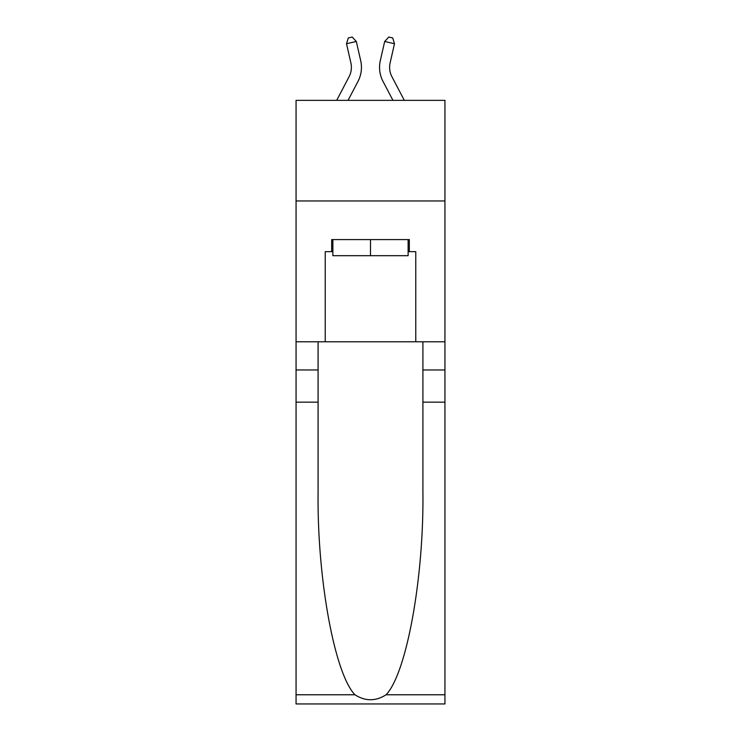 <?xml version="1.0" encoding="UTF-8"?>
<svg xmlns="http://www.w3.org/2000/svg" width="741" height="741" viewBox="0 0 741 741"><rect width="100%" height="100%" fill="white"/><g stroke="black" fill="none" stroke-linecap="round" stroke-linejoin="round"><path stroke-width="1.11" d="M444.943 200.959L444.943 100.359L296.057 100.359L296.057 200.959L444.943 200.959L444.943 341.796L415.766 341.796L415.766 251.662L409.328 251.662L409.328 239.584L331.672 239.584L331.672 251.662L332.876 251.662M350.882 62.892A20.118 20.118 -20.6 0 1 349.085 76.703A20.118 20.118 -20.6 0 0 350.882 62.892A20.118 20.118 -20.6 0 1 349.085 76.703A20.118 20.118 -20.6 0 0 350.882 62.892A20.118 20.118 -20.6 0 1 349.085 76.703A20.118 20.118 -20.6 0 0 350.882 62.892A20.118 20.118 -20.6 0 1 349.085 76.703A20.118 20.118 -20.6 0 0 350.882 62.892A20.118 20.118 -20.6 0 1 349.085 76.703A20.118 20.118 -20.6 0 0 350.882 62.892A20.118 20.118 -20.6 0 1 349.085 76.703A20.118 20.118 -20.6 0 0 350.882 62.892A20.118 20.118 -20.6 0 1 349.085 76.703A20.118 20.118 -20.6 0 0 350.882 62.892A20.118 20.118 -20.6 0 1 349.085 76.703A20.118 20.118 -20.6 0 0 350.882 62.892A20.118 20.118 -20.6 0 1 349.085 76.703A20.118 20.118 -20.6 0 0 350.882 62.892A20.118 20.118 -20.6 0 1 349.085 76.703L336.692 100.359L349.085 76.703A20.118 20.118 -30.3 0 0 350.882 62.892L346.51 43.719L348.289 37.948L352.216 37.05L356.319 41.477L360.691 60.66A30.177 30.177 159.4 0 1 358.005 81.371L348.048 100.359M404.308 100.359L391.915 76.703A20.118 20.118 30.3 0 1 390.118 62.892L394.49 43.719L384.681 41.477L380.309 60.66A30.177 30.177 -159.4 0 0 382.995 81.371L392.952 100.359M408.124 239.584L408.124 255.682L332.876 255.682L332.876 239.584M370.5 239.584L370.5 255.682M386.07 694.771L444.943 694.771L444.943 703.95L296.057 703.95L296.057 402.159L318.093 402.159L318.093 491.876C317.018 577.637 334.413 673.439 354.93 694.771C365.304 701.384 375.678 701.384 386.07 694.771C406.587 673.439 423.982 577.637 422.907 491.876L422.907 341.796M422.907 402.159L444.943 402.159L444.943 341.796M296.057 402.159L296.057 200.959M318.093 341.796L318.093 402.159M444.943 694.771L444.943 402.159M296.057 341.796L325.234 341.796L325.234 251.662L331.672 251.662M325.234 341.796L415.766 341.796M408.124 251.662L409.328 251.662M346.51 43.719L356.319 41.477L360.691 60.66M391.915 76.703A20.118 20.118 20.6 0 1 390.118 62.892A20.118 20.118 20.6 0 0 391.915 76.703A20.118 20.118 20.6 0 1 390.118 62.892A20.118 20.118 20.6 0 0 391.915 76.703A20.118 20.118 20.6 0 1 390.118 62.892A20.118 20.118 20.6 0 0 391.915 76.703A20.118 20.118 20.6 0 1 390.118 62.892A20.118 20.118 20.6 0 0 391.915 76.703A20.118 20.118 20.6 0 1 390.118 62.892A20.118 20.118 20.6 0 0 391.915 76.703A20.118 20.118 20.6 0 1 390.118 62.892A20.118 20.118 20.6 0 0 391.915 76.703A20.118 20.118 20.6 0 1 390.118 62.892A20.118 20.118 20.6 0 0 391.915 76.703A20.118 20.118 20.6 0 1 390.118 62.892A20.118 20.118 20.6 0 0 391.915 76.703A20.118 20.118 20.6 0 1 390.118 62.892A20.118 20.118 20.6 0 0 391.915 76.703A20.118 20.118 20.6 0 1 390.118 62.892M394.49 43.719L392.711 37.948L388.784 37.05L384.681 41.477L380.309 60.66M422.907 369.963L444.943 369.963M318.093 369.963L296.057 369.963M296.057 694.771L354.93 694.771"/></g></svg>
